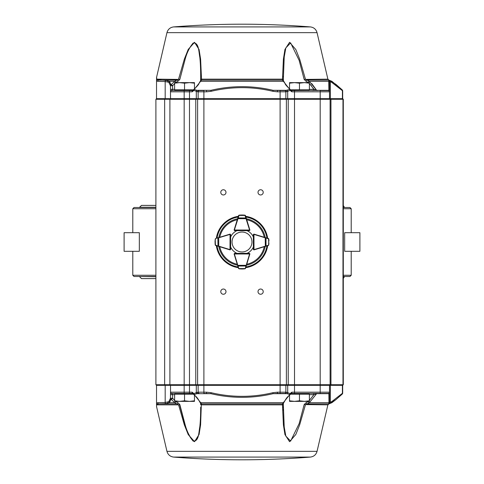 <?xml version="1.0" encoding="UTF-8"?>
<svg xmlns="http://www.w3.org/2000/svg" width="484" height="484" viewBox="0 0 484 484"><rect width="100%" height="100%" fill="white"/><g stroke="black" fill="none" stroke-linecap="round" stroke-linejoin="round"><path stroke-width="0.73" d="M344.668 251.305L359.896 251.305L359.896 232.695L344.668 232.695L344.668 251.305L344.668 232.695M343.301 208.743L351.209 208.743L349.968 207.497L343.301 207.497M155.902 207.497L134.032 207.497L132.791 208.743L132.791 232.695M155.902 208.743L132.791 208.743M351.209 251.305L351.209 275.257L349.968 276.503L343.301 276.503M155.902 276.503L134.032 276.503L132.791 275.257L155.902 275.257M351.209 275.257L343.301 275.257M139.332 232.695L139.332 251.305L139.332 232.695L124.104 232.695L124.104 251.305L139.332 251.305M351.209 208.743L351.209 232.695M156.526 385.337L155.902 384.719L343.301 384.719L342.678 385.337L156.526 385.337L156.526 404.57A1.24 1.137 -0 0 0 156.562 404.854L156.556 406.754L156.562 404.854L178.578 404.854L174.651 402.688L171.136 399.197A1.24 0.732 -41.7 0 0 172.613 398.211L174.615 400.437M193.521 393.431L171.759 393.431A1.24 1.24 0 0 1 170.519 392.185L170.519 385.337L169.896 384.719L169.896 99.28L155.902 99.28L156.526 98.663L342.678 98.663L343.301 99.28L169.896 99.28L170.519 98.663L170.459 85.789L168.807 82.298A1.24 1.149 -50.5 0 1 169.382 81.312L171.136 84.803A1.24 0.732 41.7 0 1 172.613 85.789L170.459 85.789A1.24 1.119 173.3 0 1 171.136 84.803L174.651 81.312L178.578 79.146L184.35 59.115L188.234 49.416L194.538 42.302L199.075 49.531L200.606 59.193L201.562 80.096L194.229 89.449A1.24 0.678 94.4 0 0 193.903 90.441L192.166 91.815L170.519 91.815A1.24 1.24 0 0 1 171.759 90.568L171.941 90.55M290.479 90.568L328.89 90.32A1.24 1.156 -0 0 1 329.495 91.307L329.495 98.663L330.112 99.28L330.112 384.719L329.495 385.337L329.495 392.185L291.834 392.185A1.24 0.411 -90 0 1 291.422 393.431L328.249 393.431A1.24 1.24 0 0 0 329.495 392.185L329.495 392.693A1.24 1.156 -0 0 1 328.89 393.68L321.122 393.431M155.902 99.28L155.902 384.719M343.301 99.28L343.301 384.719M260.616 189.752A2.608 2.608 0 0 0 258.359 193.661A2.608 2.608 0 0 0 262.873 193.661A2.608 2.608 0 0 0 260.616 189.752M223.384 189.752A2.608 2.608 0 0 0 221.127 193.661A2.608 2.608 0 0 0 225.641 193.661A2.608 2.608 0 0 0 223.384 189.752M223.384 289.033A2.608 2.608 0 0 0 221.127 292.947A2.608 2.608 0 0 0 225.641 292.947A2.608 2.608 0 0 0 223.384 289.033M260.616 289.033A2.608 2.608 0 0 0 258.359 292.947A2.608 2.608 0 0 0 262.873 292.947A2.608 2.608 0 0 0 260.616 289.033M317.183 90.568A1.24 0.907 90 0 1 316.633 90.32L328.89 90.32L328.745 80.58L329.786 80.653A1.24 1.125 107.1 0 1 330.397 81.772L329.495 81.711L329.495 91.307M342.303 90.018A1.24 1.234 0 0 1 342.678 90.907L331.649 82.298L330.397 81.772L330.397 98.663L330.959 99.28L330.959 384.719L330.397 385.337L330.397 402.228A1.24 1.125 -107.1 0 1 329.786 403.347L328.745 403.42A1.24 1.234 0 0 0 329.495 402.289L331.649 401.702A1.24 1.107 61.2 0 1 331.262 402.688L329.786 403.347M331.649 82.298A1.24 1.107 -61.2 0 0 331.262 81.312L335.963 84.397L342.025 89.715A1.24 1.053 -45.4 0 1 342.152 89.824L331.903 81.312L329.786 80.653M331.649 401.702L342.678 393.093L342.152 394.176A1.24 1.053 45.4 0 0 342.412 393.292L342.412 385.337L342.981 384.719L342.981 99.28L342.412 98.663L342.412 90.708A1.24 1.053 -45.4 0 0 342.152 89.824L342.678 90.907L342.678 98.663M328.745 80.58A1.24 1.234 -0 0 1 329.495 81.711L329.495 91.815L291.834 91.815L290.097 90.441L286.262 91.815L277.477 91.815L272.867 91.307C252.418 86.436 231.836 86.436 211.133 91.307L206.523 91.815L197.738 91.815L193.903 90.441A1.24 0.302 22.7 0 1 193.437 89.957L193.437 89.957A1.24 0.302 22.7 0 1 193.673 89.885A1.24 0.593 50.2 0 1 193.781 89.492A1.24 0.593 50.2 0 1 193.788 89.486A1.24 0.593 50.2 0 1 194.229 89.449L196.927 90.32A1.24 0.968 124.9 0 0 196.226 91.307M308.405 82.576L308.12 82.298A1.24 0.532 -48.4 0 1 309.349 81.312L328.975 81.312A1.24 1.216 -0 0 1 329.495 82.298M328.249 393.431L320.184 393.431L320.184 90.568L328.249 90.568A1.24 1.24 0 0 1 329.495 91.815M328.249 90.568L321.122 90.568M290.327 89.885A1.24 0.302 157.3 0 1 290.563 89.957L291.422 90.568A1.24 0.411 90 0 1 291.834 91.815M211.133 91.307L210.903 90.32L196.927 90.32L210.903 90.32C231.667 85.45 252.4 85.45 273.097 90.32L285.215 90.568L280.103 90.568L285.215 90.568L289.771 89.449A1.24 0.593 -50.2 0 1 290.212 89.486A1.24 1.24 0 0 1 290.563 89.957L290.563 89.957A1.24 0.302 157.3 0 1 290.097 90.441A1.24 0.678 85.6 0 0 289.771 89.449L282.438 80.096L283.4 59.115L284.949 49.416L289.583 42.302L295.821 49.531L299.681 59.193L305.422 79.146L309.349 81.312L316.633 90.32L313.904 89.328L309.875 84.071M272.867 91.307L273.097 90.32L287.072 90.32A1.24 0.968 55.1 0 1 287.774 91.307M286.97 90.345A1.24 0.986 55.8 0 1 287.702 91.367L287.702 98.663L288.228 99.28L288.228 384.719L287.702 385.337L287.702 392.633L286.262 392.185L277.477 392.185L272.867 392.693C252.418 397.564 231.836 397.564 211.133 392.693L206.523 392.185L197.738 392.185L196.226 392.693A1.24 0.968 -124.9 0 0 196.927 393.68L197.03 393.655A1.24 0.986 -124.2 0 1 196.298 392.633L196.298 385.337L195.772 384.719L195.772 99.28L196.298 98.663L196.298 91.367A1.24 0.986 124.2 0 1 197.03 90.345M284.568 90.568L285.215 90.568A1.24 1.047 90 0 1 286.262 91.815M277.477 90.568L277.477 91.815M206.523 90.568L206.523 91.815M198.785 90.568L203.897 90.568L198.785 90.568A1.24 1.047 90 0 0 197.738 91.815M168.819 82.31L169.539 83.109M170.138 84.331L170.41 85.45M174.615 83.563L172.613 85.789L172.613 89.328L171.759 90.568L192.578 90.568A1.24 0.411 90 0 0 192.166 91.815M167.319 81.675L168.015 81.857M156.538 80.761L156.792 81.13M168.807 82.298L165.183 81.53L157.687 81.33L156.526 80.568L156.526 79.43C156.526 76.914 156.526 76.914 156.526 79.43A1.24 1.137 -0 0 1 156.562 79.146L156.556 77.246L156.87 79.715L165.915 80.35L169.382 81.312L174.651 81.312A1.24 0.532 -131.6 0 1 175.88 82.298L175.541 82.631M172.183 90.454A1.24 1.192 180 0 0 170.519 91.579L170.519 91.815M157.687 81.33A1.24 1.216 -86.3 0 1 158.752 80.096L177.241 80.096A1.24 0.508 -97.7 0 1 177.87 81.33L175.88 82.298M193.854 90.568L193.521 90.568L193.854 90.568M285.215 90.568L280.103 90.568L280.103 393.431L285.215 393.431A1.24 1.047 -90 0 0 286.262 392.185M312.791 90.568A1.24 1.113 90 0 0 313.904 89.328L313.196 88.203M200.606 80.592L200.672 76.133C200.648 68.353 200.358 62.061 199.813 57.257C198.652 51.177 198.924 42.38 193.183 43.009C189.347 47.571 186.57 53.361 184.846 60.391L179.83 79.43L156.562 79.146M179.83 79.43L177.87 81.33M200.654 79.43A1.24 0.309 0.7 0 1 200.654 79.412A1.24 0.309 0.7 0 1 201.32 79.146L282.68 79.146L282.438 80.096L283.309 81.312L200.691 81.312A1.24 0.944 22.7 0 0 199.892 81.814A1.24 0.944 22.7 0 1 199.892 81.814L200.933 80.302A1.24 1.21 55.6 0 1 200.933 80.302A1.24 1.21 55.6 0 1 201.562 80.096L282.438 80.096A1.24 1.21 124.4 0 1 283.067 80.302A1.24 1.21 124.4 0 0 283.067 80.302L284.108 81.82A1.24 0.944 157.3 0 0 283.309 81.312M199.874 81.863A1.24 0.944 22.7 0 1 199.892 81.82C198.168 84.537 200.007 83.563 193.781 89.492A1.24 1.24 0 0 0 193.437 89.957L192.578 90.568M290.212 89.486A1.24 0.593 -50.2 0 1 290.219 89.492C283.993 83.563 285.832 84.537 284.108 81.814A1.24 0.944 157.3 0 1 284.126 81.863M283.346 79.43A1.24 0.309 179.3 0 0 283.346 79.418A1.24 0.309 179.3 0 0 283.346 79.412A1.24 0.309 179.3 0 0 282.68 79.146L282.438 80.096M303.752 77.646L304.17 79.43L327.886 79.146L328.939 80.096L306.759 80.096A1.24 0.508 -82.3 0 0 306.13 81.33L304.17 79.43L299.136 60.337L290.618 42.895L285.826 47.928L284.217 56.967L283.346 79.376M308.393 82.564L306.13 81.33L304.17 79.43M316.633 90.32L311.763 83.617M310.153 84.373L310.546 84.815M310.855 85.166L311.133 85.493M311.158 85.511L311.478 85.904M283.328 76.569L283.328 76.194M156.87 79.715A1.24 1.222 0 0 0 156.526 80.568L156.526 98.663M317.05 32.658L166.95 32.658C167.924 29.306 170.144 27.394 173.611 26.922L310.389 26.922C313.856 27.394 316.076 29.3 317.05 32.658L327.886 79.146M342.152 394.176A1.24 1.053 45.4 0 1 342.025 394.285L335.963 399.602L331.262 402.688L331.903 402.688L335.963 399.602L342.152 394.176M342.678 385.337L342.678 393.093A1.24 1.234 -0 0 1 342.303 393.982M328.745 403.42L328.975 402.688A1.24 1.216 0 0 0 329.495 401.702L329.495 392.693M329.495 392.185L329.495 401.702M283.328 407.873L283.346 404.588A1.24 0.309 -179.3 0 0 283.346 404.57L284.217 427.033L285.826 436.072L290.618 441.106L299.136 423.663L304.17 404.57L306.13 402.67L308.12 401.702A1.24 0.532 48.4 0 0 309.349 402.688L328.975 402.688L328.89 393.68L316.633 393.68L309.349 402.688L305.422 404.854L299.681 424.807L295.821 434.469L289.583 441.698L284.949 434.584L283.4 424.885L282.438 403.904L283.309 402.688L282.438 403.904L282.68 404.854A1.24 0.309 -179.3 0 0 283.346 404.588A1.24 0.309 -179.3 0 1 283.346 404.588L283.43 403.239M290.327 394.115A1.24 0.302 -157.3 0 0 290.563 394.043L290.563 394.043A1.24 0.302 -157.3 0 0 290.097 393.559L291.834 392.185M277.477 392.185L277.477 393.431L273.097 393.68L287.072 393.68A1.24 0.968 -55.1 0 0 287.774 392.693L290.097 393.559A1.24 0.678 -85.6 0 1 289.771 394.551L286.97 393.655A1.24 0.986 -55.8 0 0 287.702 392.633L287.774 392.693M286.97 393.655L277.477 393.431M199.874 402.137A1.24 0.944 -22.7 0 0 200.691 402.688L194.229 394.551L196.927 393.68L210.903 393.68C231.667 398.55 252.4 398.55 273.097 393.68L272.867 392.693M196.734 393.431L198.785 393.431A1.24 1.047 -90 0 1 197.738 392.185M203.897 90.568L203.897 393.431L210.903 393.68L211.133 392.693M206.523 393.431L206.523 392.185M198.785 393.431L197.03 393.655M192.578 393.431A1.24 0.411 -90 0 1 192.166 392.185L189.486 392.185L189.486 393.431L192.578 393.431L193.437 394.043A1.24 0.302 -22.7 0 0 193.673 394.115A1.24 0.593 -50.2 0 0 193.781 394.508A1.24 0.593 -50.2 0 0 194.229 394.551A1.24 0.678 -94.4 0 1 193.903 393.559L196.226 392.693M170.41 398.55L170.138 399.669M169.539 400.885L168.807 401.702A1.24 1.149 50.5 0 0 169.382 402.688L165.915 403.65L158.752 403.904L156.87 404.285L156.562 404.854M284.126 402.137A1.24 0.944 -157.3 0 1 284.108 402.18C287.339 396.221 287.805 397.007 290.219 394.508A1.24 0.593 50.2 0 0 290.219 394.508A1.24 0.593 50.2 0 1 289.771 394.551L283.309 402.688L200.691 402.688L201.562 403.904A1.24 1.21 -55.6 0 1 200.933 403.698A1.24 1.21 -55.6 0 0 200.933 403.698L199.892 402.18A1.24 0.944 -22.7 0 0 199.892 402.186C196.661 396.221 196.195 397.007 193.781 394.508A1.24 0.593 -50.2 0 0 193.788 394.514A1.24 1.24 0 0 1 193.437 394.043A1.24 0.302 -22.7 0 1 193.903 393.559L192.166 392.185M168.021 402.144L167.325 402.325M156.707 402.924L156.526 403.432L157.687 402.67A1.24 1.216 86.3 0 0 158.752 403.904L177.241 403.904A1.24 0.508 97.7 0 0 177.87 402.67L175.88 401.702A1.24 0.532 131.6 0 1 174.651 402.688L169.382 402.688L171.136 399.197A1.24 1.119 -173.3 0 1 170.459 398.211L168.807 401.702L165.183 402.47A1.24 1.065 90.3 0 0 165.915 403.65M156.526 404.57C156.526 407.086 156.526 407.086 156.526 404.57M171.759 393.431L172.183 393.546A1.24 1.192 180 0 1 170.519 392.421L170.459 398.211L172.613 398.211L172.613 394.672L170.459 394.672M172.183 393.546L172.613 394.672L174.615 394.672M157.687 402.67L165.183 402.47L165.183 385.337L164.651 384.719L164.651 99.28L165.183 98.663L165.183 81.53A1.24 1.065 -90.3 0 1 165.915 80.35M312.791 393.431A1.24 1.113 -90 0 1 313.904 394.672L316.633 393.68A1.24 0.907 -90 0 1 317.183 393.431M175.541 401.369L175.88 401.702M177.87 402.67L179.83 404.57L178.578 404.854L184.35 424.885L188.234 434.584L194.538 441.698L199.075 434.469L200.606 424.807L201.32 404.854L282.68 404.854L282.438 403.904L201.562 403.904L201.32 404.854A1.24 0.309 -0.7 0 1 200.654 404.588L200.654 404.57A1.24 0.309 -0.7 0 0 200.654 404.588L200.57 403.251M179.83 404.57L184.846 423.609C186.57 430.639 189.347 436.429 193.183 440.991C198.924 441.62 198.652 432.823 199.813 426.743C200.358 421.939 200.648 415.647 200.672 407.861L200.672 407.582M200.654 404.57L200.606 403.408M282.438 403.904A1.24 1.21 -124.4 0 0 283.067 403.698A1.24 1.21 -124.4 0 1 283.067 403.698L284.108 402.18A1.24 0.944 -157.3 0 1 283.309 402.688M303.873 405.834L304.17 404.57L327.886 404.854L328.939 403.904L306.759 403.904A1.24 0.508 82.3 0 1 306.13 402.67M309.385 400.437L313.892 394.69M303.764 406.318L303.674 406.711M285.856 436.187L285.481 434.747M283.34 410.45L283.328 409.059M200.751 407.08C200.721 415.018 200.43 421.449 199.874 426.362C198.773 432.605 198.87 441.366 193.273 441.196C189.304 436.737 186.449 430.935 184.707 423.803L179.576 404.57M290.479 393.431L294.514 393.431L294.514 90.568M285.215 393.431L284.816 393.431A1.24 1.047 -90 0 0 285.863 392.185L285.863 385.337L286.389 384.719L286.389 99.28L285.863 98.663L285.863 91.815A1.24 1.047 90 0 0 284.816 90.568M310.389 457.077L173.611 457.077A860.032 860.032 0 0 0 310.389 457.077C313.856 456.606 316.076 454.7 317.05 451.342L327.886 404.854M248.044 259.938L249.823 254.161A0.623 0.623 0 0 0 249.569 253.453A0.623 0.623 0 0 1 249.647 253.519L249.212 253.338L249.829 253.961A0.623 0.623 0 0 0 249.647 253.519M247.028 253.344A12.409 12.409 0 0 0 253.356 247.009L253.356 249.23A0.623 0.623 0 0 0 253.816 249.829A0.623 0.623 0 0 1 253.368 249.236L253.991 249.605A0.375 0.375 0 0 0 254.1 249.593L268.614 245.152L268.789 239.06L268.965 240.887M257.881 235.321L254.161 234.177A0.623 0.623 0 0 0 253.646 234.244A0.623 0.623 0 0 1 254.136 234.183L268.384 238.509L268.82 239.036L268.432 238.527A0.623 0.623 0 0 0 268.384 238.509L267.168 238.14M253.344 236.96A12.409 12.409 0 0 0 247.028 230.656M245.854 216.832L245.479 215.61A0.623 0.623 0 0 0 245.467 215.561L243.016 215.029L244.958 215.174L245.479 215.61L249.804 229.858A0.623 0.623 0 0 1 249.575 230.541A0.623 0.623 0 0 0 249.823 229.839L248.044 224.062M234.298 230.432A0.623 0.623 0 0 0 234.77 230.644L236.991 230.644A12.409 12.409 0 0 0 230.656 236.96M217.988 237.789L215.616 238.509A0.623 0.623 0 0 0 215.568 238.527L215.029 240.971L215.616 238.509L229.864 234.183A0.623 0.623 0 0 1 230.36 234.25A0.623 0.623 0 0 0 229.839 234.177L226.113 235.321M230.19 249.829A0.623 0.623 0 0 0 230.644 249.23L230.644 247.009A12.409 12.409 0 0 0 236.991 253.356L234.77 253.356A0.623 0.623 0 0 0 234.304 253.562L234.752 253.368L234.383 253.991A0.375 0.375 0 0 0 234.401 254.1L238.781 268.505L241.008 268.977L239.096 268.801M267.676 245.672A25.936 25.936 0 0 1 245.697 267.67M238.322 267.676A25.936 25.936 0 0 1 216.324 245.672M216.33 238.291A25.936 25.936 0 0 1 238.322 216.324M245.697 216.33A25.936 25.936 0 0 1 267.67 238.291M239.096 215.198L234.401 229.9A0.375 0.375 0 0 0 234.383 230.009L234.752 230.632L234.316 230.444A0.623 0.623 0 0 0 234.752 230.632L234.135 230.009A0.623 0.623 0 0 1 234.159 229.827L238.545 215.598L239.072 215.162L241.002 215.023L238.558 215.549A0.623 0.623 0 0 0 238.545 215.598L238.17 216.814M249.575 230.541A0.623 0.623 0 0 0 249.829 230.039L249.212 230.662L234.752 230.632L234.135 230.009L249.581 230.039A0.375 0.375 0 0 0 249.569 229.93L244.928 215.211M246.417 218.683L237.596 218.665M246.199 217.982L237.813 217.969M243.107 215.029L245.388 215.428L238.636 215.41L240.923 215.029M241.008 215.023L243.016 215.029M249.581 230.039L249.212 230.662L249.581 230.039A0.375 0.375 0 0 1 249.212 230.408M268.505 245.207L268.402 245.448A0.623 0.623 0 0 0 268.451 245.43L268.971 242.986L268.402 245.448L254.173 249.829A0.623 0.623 0 0 1 253.991 249.853L253.368 249.236L253.338 234.782L253.955 234.159M268.789 239.06L265.311 237.577M266.031 246.174L266.012 237.789M268.801 244.892L268.572 238.6L268.971 240.965M265.329 246.392L265.238 237.813L254.064 234.425A0.375 0.375 0 0 0 253.955 234.407L253.991 249.853L253.368 249.236A0.623 0.623 0 0 0 253.816 249.829M238.17 267.186L238.781 268.505M244.928 268.789L243.022 268.971L244.928 268.789L245.854 267.168M245.243 268.493L249.569 254.07A0.375 0.375 0 0 0 249.581 253.961L249.212 253.338L249.829 253.961A0.623 0.623 0 0 1 249.804 254.142L245.479 268.39L244.958 268.826L245.467 268.438A0.623 0.623 0 0 0 245.479 268.39M238.545 268.402A0.623 0.623 0 0 0 238.558 268.451L239.072 268.838L238.545 268.402L237.596 265.335L246.417 265.317M237.813 266.031L246.199 266.018M240.923 268.971L238.636 268.59L245.388 268.572L243.107 268.971M243.016 268.971L241.008 268.977M237.596 265.335L234.159 254.173A0.623 0.623 0 0 1 234.135 253.991L234.752 253.368L249.212 253.338M249.829 253.961L234.135 253.991L234.752 253.368A0.623 0.623 0 0 0 234.298 253.568A0.623 0.623 0 0 1 234.752 253.368M230.184 249.829A0.623 0.623 0 0 0 230.632 249.236L230.009 249.853A0.623 0.623 0 0 1 229.827 249.829L215.598 245.448L215.029 243.071M230.451 249.677L230.632 249.236L230.009 249.605L230.632 249.236L230.662 234.782L230.045 234.407A0.375 0.375 0 0 0 229.936 234.425L217.885 238.025L217.969 246.174M215.513 238.745L215.029 240.965L215.198 244.892L218.671 246.392M215.495 245.207L215.598 245.448A0.623 0.623 0 0 1 215.549 245.43L215.198 244.892M215.211 239.06L215.416 245.352L215.029 242.98M230.36 234.25A0.623 0.623 0 0 0 230.045 234.159L230.662 234.782L230.481 234.341M218.689 237.577L218.744 246.156L229.9 249.593A0.375 0.375 0 0 0 230.009 249.605L230.045 234.159L230.662 234.782M251.964 242A9.964 9.964 0 0 0 237.021 233.373A9.964 9.964 0 0 0 237.021 250.627A9.964 9.964 0 0 0 251.964 242M309.385 82.631L294.496 82.631L299.457 83.188L304.424 82.631L309.385 83.188L309.385 82.631M289.529 82.631L294.496 82.631L289.529 83.188L289.529 82.631M309.385 83.188L309.385 89.824L290.497 89.824M289.529 88.905L289.529 83.188M299.457 89.824L299.457 83.188M194.471 82.631L179.576 82.631L184.543 83.188L189.504 82.631L194.471 83.188L194.471 82.631M174.615 82.631L179.576 82.631L174.615 83.188L174.615 82.631M193.503 89.824L174.615 89.824L174.615 83.188M184.543 89.824L184.543 83.188M194.471 88.905L194.471 83.188M184.168 393.431L184.168 392.185L189.486 392.185L189.486 90.568L193.521 90.568M175.559 90.568L174.815 89.824M289.529 401.369L304.424 401.369L299.457 400.812L294.496 401.369L289.529 400.812L289.529 401.369M309.385 401.369L304.424 401.369L309.385 400.812L309.385 401.369M290.497 394.176L309.385 394.176L309.385 400.812M299.457 394.176L299.457 400.812M289.529 395.095L289.529 400.812M308.441 393.431L309.185 394.176M174.615 401.369L189.504 401.369L184.543 400.812L179.576 401.369L174.615 400.812L174.615 401.369M194.471 401.369L189.504 401.369L194.471 400.812L194.471 401.369M174.615 400.812L174.615 394.176L193.503 394.176M194.471 395.095L194.471 400.812M184.543 394.176L184.543 400.812M343.301 276.751L344.384 276.751L343.301 278.439M139.616 276.503L155.902 276.751M343.301 207.249L344.384 207.249L343.301 205.561M141.479 205.391L155.902 205.391L141.479 205.391L139.616 207.249L155.902 207.249M170.519 392.185L184.168 392.185L184.168 90.568M199.184 393.431A1.24 1.047 -90 0 1 198.137 392.185L198.137 385.337L197.611 384.719L197.611 99.28L198.137 98.663L198.137 91.815A1.24 1.047 90 0 1 199.184 90.568M174.615 89.328L170.459 89.328M309.385 89.328L313.904 89.328M156.526 403.432A1.24 1.222 -0 0 0 156.87 404.285M309.385 394.672L313.904 394.672M317.05 451.342L166.95 451.342L156.526 406.475M265.214 246.429A23.631 23.631 0 0 1 246.447 265.208M264.258 246.719A22.754 22.754 0 0 1 246.737 264.258M266.968 245.89A25.271 25.271 0 0 1 245.914 266.962M267.356 245.769A25.634 25.634 0 0 1 245.799 267.349M246.447 218.792A23.631 23.631 0 0 1 265.208 237.547M246.737 219.742A22.754 22.754 0 0 1 264.258 237.257M218.792 237.547A23.631 23.631 0 0 1 237.559 218.786M219.742 237.257A22.754 22.754 0 0 1 237.269 219.742M237.559 265.214A23.631 23.631 0 0 1 218.786 246.429M237.269 264.258A22.754 22.754 0 0 1 219.742 246.719M238.219 267.356A25.634 25.634 0 0 1 216.644 245.769M238.098 266.968A25.271 25.271 0 0 1 217.032 245.89M216.65 238.195A25.634 25.634 0 0 1 238.219 216.644M217.038 238.08A25.271 25.271 0 0 1 238.098 217.032M245.799 216.65A25.634 25.634 0 0 1 267.349 238.195M245.914 217.038A25.271 25.271 0 0 1 266.962 238.08M253.991 249.605A0.375 0.375 0 0 1 253.616 249.236M234.383 253.991A0.375 0.375 0 0 1 234.752 253.616M230.045 234.407A0.375 0.375 0 0 1 230.414 234.782M139.616 276.751L141.479 278.609L155.902 278.609M132.791 251.305L132.791 275.257M166.95 32.658L156.526 77.525M200.57 80.749L200.672 76.418M283.328 76.127L283.43 80.761M328.939 80.096L331.903 81.312M310.389 26.922A860.032 860.032 0 0 0 173.611 26.922M290.212 394.514A1.24 1.24 0 0 0 290.563 394.043L291.422 393.431M328.939 403.904L331.903 402.688M166.95 451.342C167.924 454.694 170.144 456.606 173.611 457.077M249.212 230.662L249.647 230.481M253.519 234.341L253.338 234.782M253.368 249.236L253.549 249.677M308.441 90.568L309.185 89.824M175.559 393.431L174.815 394.176"/></g></svg>
